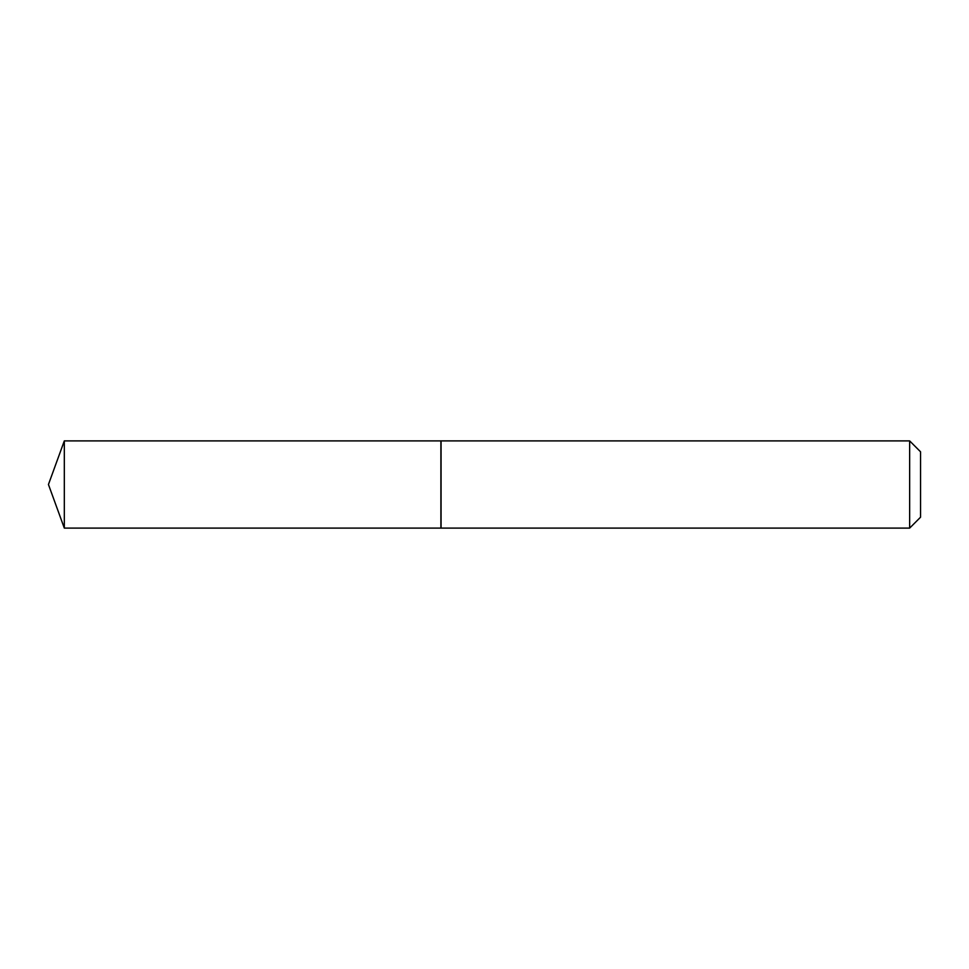 <?xml version="1.0" encoding="UTF-8"?>
<svg xmlns="http://www.w3.org/2000/svg" width="969" height="969" viewBox="0 0 969 969"><rect width="100%" height="100%" fill="white"/><g stroke="black" fill="none" stroke-linecap="round" stroke-linejoin="round"><path stroke-width="1.45" d="M64.317 440.895L64.317 528.105L440.895 528.105L440.895 440.895L64.317 440.895L48.45 484.5L64.317 528.105M909.649 440.895L920.55 451.796L920.55 517.204L909.649 528.105L909.649 440.895L441.065 440.895L441.065 528.105L909.649 528.105"/></g></svg>
